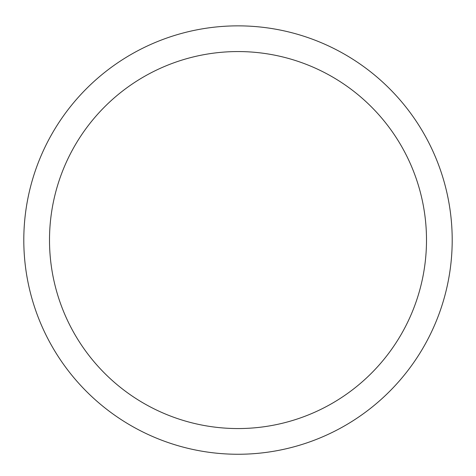 <?xml version="1.0" encoding="UTF-8"?>
<svg xmlns="http://www.w3.org/2000/svg" width="476" height="476" viewBox="0 0 476 476"><rect width="100%" height="100%" fill="white"/><g stroke="black" fill="none" stroke-linecap="round" stroke-linejoin="round"><path stroke-width="0.71" d="M23.8 240.059A214.2 214.2 0 0 1 345.1 54.556A214.2 214.2 0 0 1 345.1 425.562A214.2 214.2 0 0 1 23.8 240.059M49.504 240.059A188.496 188.496 0 0 0 332.248 403.303A188.496 188.496 0 0 0 332.248 76.814A188.496 188.496 0 0 0 49.504 240.059"/></g></svg>

